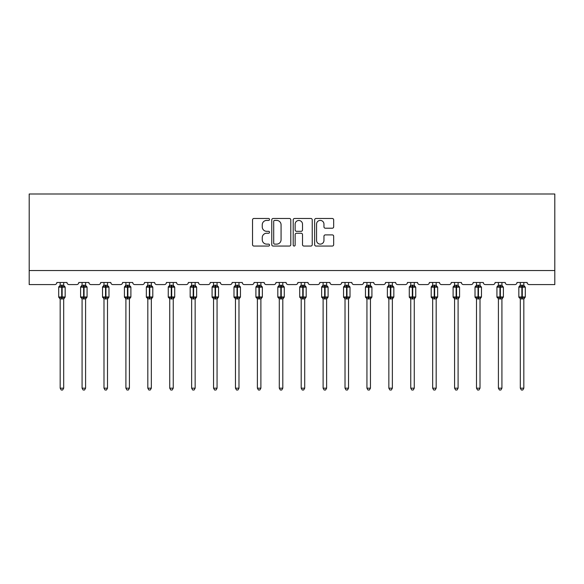 <?xml version="1.0" encoding="UTF-8"?>
<svg xmlns="http://www.w3.org/2000/svg" width="584" height="584" viewBox="0 0 584 584"><rect width="100%" height="100%" fill="white"/><g stroke="black" fill="none" stroke-linecap="round" stroke-linejoin="round"><path stroke-width="0.88" d="M269.531 219.445A0.964 0.964 0 0 0 268.56 218.482L253.916 218.482A1.38 1.38 0 0 0 252.536 219.861L252.536 244.681A1.38 1.38 0 0 0 253.916 246.054L268.56 246.054A0.964 0.964 0 0 0 269.531 245.09A0.964 0.964 0 0 0 268.56 244.127L266.669 244.127A4.409 4.409 0 0 1 262.252 239.717L262.252 237.644A4.409 4.409 0 0 1 266.669 233.235L268.56 233.235A0.964 0.964 0 0 0 269.531 232.271A0.964 0.964 0 0 0 268.56 231.308L266.669 231.308A4.409 4.409 0 0 1 262.252 226.891L262.252 224.825A4.409 4.409 0 0 1 266.669 220.416L268.56 220.416A0.964 0.964 0 0 0 269.531 219.445M332.296 228.205A1.38 1.38 0 0 0 333.668 226.826L333.668 219.861A1.38 1.38 0 0 0 332.296 218.482L316.024 218.482A1.38 1.38 0 0 0 314.645 219.861L314.645 244.681A1.38 1.38 0 0 0 316.024 246.054L332.296 246.054A1.38 1.38 0 0 0 333.668 244.681L333.668 236.264A1.38 1.38 0 0 0 332.296 234.892L325.332 234.892A1.38 1.38 0 0 0 323.952 236.264L323.952 240.44A3.686 3.686 0 0 1 320.266 244.127A3.686 3.686 0 0 1 316.572 240.44L316.572 224.103A3.686 3.686 0 0 1 320.266 220.416A3.686 3.686 0 0 1 323.952 224.103L323.952 226.826A1.38 1.38 0 0 0 325.332 228.205L332.296 228.205M554.8 270.545L554.8 193.998L29.2 193.998L29.2 284.591L54.765 284.591A2.11 2.11 0 0 0 56.867 282.481L66.985 282.481A2.11 2.11 0 0 0 69.087 284.591L76.672 284.591A2.11 2.11 0 0 0 78.782 282.481L88.892 282.481A2.11 2.11 0 0 0 91.002 284.591L98.587 284.591A2.11 2.11 0 0 0 100.696 282.481L110.807 282.481A2.11 2.11 0 0 0 112.916 284.591L120.501 284.591A2.11 2.11 0 0 0 122.603 282.481L132.721 282.481A2.11 2.11 0 0 0 134.824 284.591L142.408 284.591A2.11 2.11 0 0 0 144.518 282.481L154.629 282.481A2.11 2.11 0 0 0 156.738 284.591L164.323 284.591A2.11 2.11 0 0 0 166.433 282.481L176.543 282.481A2.11 2.11 0 0 0 178.646 284.591L186.23 284.591A2.11 2.11 0 0 0 188.34 282.481L198.451 282.481A2.11 2.11 0 0 0 200.56 284.591L208.145 284.591A2.11 2.11 0 0 0 210.255 282.481L220.365 282.481A2.11 2.11 0 0 0 222.475 284.591L230.059 284.591A2.11 2.11 0 0 0 232.162 282.481L242.28 282.481A2.11 2.11 0 0 0 244.382 284.591L251.967 284.591A2.11 2.11 0 0 0 254.077 282.481L264.187 282.481A2.11 2.11 0 0 0 266.297 284.591L273.881 284.591A2.11 2.11 0 0 0 275.991 282.481L286.102 282.481A2.11 2.11 0 0 0 288.204 284.591L295.796 284.591A2.11 2.11 0 0 0 297.898 282.481L308.009 282.481A2.11 2.11 0 0 0 310.119 284.591L317.703 284.591A2.11 2.11 0 0 0 319.813 282.481L329.923 282.481A2.11 2.11 0 0 0 332.033 284.591L339.618 284.591A2.11 2.11 0 0 0 341.72 282.481L351.838 282.481A2.11 2.11 0 0 0 353.94 284.591L361.525 284.591A2.11 2.11 0 0 0 363.635 282.481L373.745 282.481A2.11 2.11 0 0 0 375.855 284.591L383.44 284.591A2.11 2.11 0 0 0 385.549 282.481L395.66 282.481A2.11 2.11 0 0 0 397.77 284.591L405.354 284.591A2.11 2.11 0 0 0 407.457 282.481L417.567 282.481A2.11 2.11 0 0 0 419.677 284.591L427.262 284.591A2.11 2.11 0 0 0 429.371 282.481L439.482 282.481A2.11 2.11 0 0 0 441.592 284.591L449.176 284.591A2.11 2.11 0 0 0 451.279 282.481L461.396 282.481A2.11 2.11 0 0 0 463.499 284.591L471.084 284.591A2.11 2.11 0 0 0 473.193 282.481L483.304 282.481A2.11 2.11 0 0 0 485.413 284.591L492.998 284.591A2.11 2.11 0 0 0 495.108 282.481L505.218 282.481A2.11 2.11 0 0 0 507.328 284.591L514.913 284.591A2.11 2.11 0 0 0 517.015 282.481L527.133 282.481A2.11 2.11 0 0 0 529.235 284.591L554.8 284.591L554.8 270.545L29.2 270.545M290.796 219.861A1.38 1.38 0 0 0 289.416 218.482L273.144 218.482A1.38 1.38 0 0 0 271.764 219.861L271.764 244.681A1.38 1.38 0 0 0 273.144 246.054L289.416 246.054A1.38 1.38 0 0 0 290.796 244.681L290.796 219.861M294.584 218.482L310.856 218.482A1.38 1.38 0 0 1 312.236 219.861L312.236 244.681A1.38 1.38 0 0 1 310.856 246.054L303.892 246.054A1.38 1.38 0 0 1 302.512 244.681L302.512 234.615A1.38 1.38 0 0 0 301.132 233.235L296.519 233.235A1.38 1.38 0 0 0 295.139 234.615L295.139 245.09A0.964 0.964 0 0 1 294.168 246.054A0.964 0.964 0 0 1 293.204 245.09L293.204 219.861A1.38 1.38 0 0 1 294.584 218.482M274.662 220.416A0.964 0.964 0 0 0 273.699 221.38L273.699 243.163A0.964 0.964 0 0 0 274.662 244.127L276.663 244.127A4.409 4.409 0 0 0 281.072 239.717L281.072 224.825A4.409 4.409 0 0 0 276.663 220.416L274.662 220.416M302.512 224.168A3.686 3.686 0 0 0 298.826 220.482A3.686 3.686 0 0 0 295.139 224.168L295.139 229.928A1.38 1.38 0 0 0 296.519 231.308L301.132 231.308A1.38 1.38 0 0 0 302.512 229.928L302.512 224.168M63.685 282.481L63.685 285.277A1.548 1.475 180 0 0 64.495 286.562L64.189 287.014L62.138 286.525L59.663 287.014L59.159 286.496A0.701 0.701 0 0 0 58.699 287.153L58.699 296.986A0.701 0.701 0 0 0 59.159 297.643L59.663 297.125L61.714 297.621L64.189 297.125L64.495 297.577A1.548 1.475 -0 0 0 63.685 298.869L60.174 298.869A1.548 1.475 -0 0 0 59.364 297.577L59.364 297.577M60.174 282.481L60.167 285.342L61.714 285.131L61.714 296.986L65.16 296.986L65.16 287.153L58.699 287.153L58.699 296.986L61.714 296.986L61.714 299.008M63.685 298.862L63.685 388.178L60.174 388.178L60.174 298.862M61.714 285.131L63.685 285.269M60.174 285.043L59.364 286.562A1.548 1.475 180 0 0 60.174 285.269L60.174 285.269M59.663 287.014L60.167 285.342M63.904 286.226L64.189 287.014M59.663 297.125L60.167 298.796M64.189 297.125L63.685 298.796M63.685 388.178L62.627 390.002L61.225 390.002L60.174 388.178M65.16 287.153L64.7 286.496A0.701 0.701 0 0 1 64.897 286.613M63.685 299.096L65.16 296.986A0.701 0.701 0 0 1 65.116 297.212M85.593 282.481L85.593 285.269A1.548 1.475 180 0 0 86.403 286.562L86.103 287.014L84.052 286.525L81.57 287.014L81.066 286.496A0.701 0.701 0 0 0 80.607 287.153L80.607 296.986A0.701 0.701 0 0 0 81.066 297.643L80.607 296.986L87.067 296.986L87.067 287.153L86.607 286.496A0.701 0.701 0 0 1 86.812 286.613M85.593 299.096L87.067 296.986A0.701 0.701 0 0 1 87.031 297.212M82.081 298.869L82.081 298.869A1.548 1.475 -0 0 0 81.271 297.577L81.57 297.125L83.629 297.621L86.103 297.125L86.403 297.577A1.548 1.475 -0 0 0 85.593 298.869L82.081 298.796L82.081 388.178L85.593 388.178L85.593 298.862M107.507 282.481L107.507 285.269A1.548 1.475 180 0 0 108.317 286.562L108.018 287.014L105.96 286.525L103.485 287.014L102.981 286.496A0.701 0.701 0 0 0 102.521 287.153L102.521 296.986A0.701 0.701 0 0 0 102.981 297.643L102.521 296.986L108.982 296.986L108.982 287.153L108.522 286.496A0.701 0.701 0 0 1 108.719 286.613M107.507 299.096L108.982 296.986A0.701 0.701 0 0 1 108.945 297.212M103.996 298.869L103.996 298.869A1.548 1.475 -0 0 0 103.185 297.577L103.485 297.125L105.543 297.621L108.018 297.125L108.317 297.577A1.548 1.475 -0 0 0 107.507 298.869L103.996 298.796L103.996 388.178L107.507 388.178L107.507 298.862M129.414 282.481L129.414 285.269A1.548 1.475 180 0 0 130.232 286.562L129.925 287.014L127.874 286.525L125.399 287.014L124.896 286.496A0.701 0.701 0 0 0 124.428 287.153L124.428 296.986A0.701 0.701 0 0 0 124.896 297.643L124.428 296.986L130.896 296.986L130.896 287.153L130.429 286.496A0.701 0.701 0 0 1 130.633 286.613M129.414 299.096L130.896 296.986A0.701 0.701 0 0 1 130.852 297.212M125.903 298.869L125.903 298.869A1.548 1.475 -0 0 0 125.093 297.577L125.399 297.125L127.451 297.621L129.925 297.125L130.232 297.577A1.548 1.475 -0 0 0 129.414 298.869L125.903 298.796L125.903 388.178L129.414 388.178L129.414 298.862M151.329 282.481L151.329 285.269A1.548 1.475 180 0 0 152.139 286.562L151.84 287.014L149.781 286.525L147.307 287.014L146.803 286.496A0.701 0.701 0 0 0 146.343 287.153L146.343 296.986A0.701 0.701 0 0 0 146.803 297.643L146.343 296.986L152.804 296.986L152.804 287.153L152.344 286.496A0.701 0.701 0 0 1 152.548 286.613M151.329 299.096L152.804 296.986A0.701 0.701 0 0 1 152.767 297.212M147.818 298.869L147.818 298.869A1.548 1.475 -0 0 0 147.007 297.577L147.307 297.125L149.365 297.621L151.84 297.125L152.139 297.577A1.548 1.475 -0 0 0 151.329 298.869L147.818 298.796L147.818 388.178L151.329 388.178L151.329 298.862M82.081 299.096L81.271 297.577M82.081 282.481L82.081 285.342L85.593 285.277M83.629 285.131L83.629 287.153L80.607 287.153L81.271 286.562A1.548 1.475 180 0 0 82.081 285.269L82.081 285.269M81.57 287.014L82.081 285.342M85.819 286.226L86.103 287.014M81.57 297.125L82.081 298.796M86.103 297.125L85.593 298.796M85.593 388.178L84.541 390.002L83.14 390.002L82.081 388.178M103.996 299.096L103.185 297.577M103.996 282.481L103.996 285.342L107.507 285.277M105.543 285.131L105.543 287.153L102.521 287.153L103.185 286.562A1.548 1.475 180 0 0 103.996 285.269L103.996 285.269M103.485 287.014L103.996 285.342M107.726 286.226L108.018 287.014M103.485 297.125L103.996 298.796M108.018 297.125L107.507 298.796M107.507 388.178L106.449 390.002L105.047 390.002L103.996 388.178M125.903 299.096L125.093 297.577M125.903 282.481L125.903 285.342L129.414 285.277M127.451 285.131L127.451 287.153L124.428 287.153L125.093 286.562A1.548 1.475 180 0 0 125.903 285.269L125.903 285.269M125.399 287.014L125.903 285.342M129.641 286.226L129.925 287.014M125.399 297.125L125.903 298.796M129.925 297.125L129.422 298.796M129.414 388.178L128.363 390.002L126.962 390.002L125.903 388.178M147.818 299.096L147.007 297.577M147.818 282.481L147.818 285.342L151.329 285.277M149.365 285.131L149.365 287.153L146.343 287.153L147.007 286.562A1.548 1.475 180 0 0 147.818 285.269L147.818 285.269M147.307 287.014L147.818 285.342M151.548 286.226L151.84 287.014M147.307 297.125L147.818 298.796M151.84 297.125L151.329 298.796M151.329 388.178L150.278 390.002L148.869 390.002L147.818 388.178M173.244 282.481L173.244 285.269A1.548 1.475 180 0 0 174.054 286.562L173.747 287.014L171.696 286.525L169.221 287.014L168.718 286.496A0.701 0.701 0 0 0 168.258 287.153L168.258 296.986A0.701 0.701 0 0 0 168.718 297.643L168.258 296.986L174.718 296.986L174.718 287.153L174.258 286.496A0.701 0.701 0 0 1 174.455 286.613M173.244 299.096L174.718 296.986A0.701 0.701 0 0 1 174.674 297.212M169.732 298.869L169.732 298.869A1.548 1.475 -0 0 0 168.922 297.577L169.221 297.125L171.273 297.621L173.747 297.125L174.054 297.577A1.548 1.475 -0 0 0 173.244 298.869L169.732 298.796L169.732 388.178L173.244 388.178L173.244 298.862M169.732 299.096L168.922 297.577M169.732 282.481L169.732 285.342L173.244 285.277M171.273 285.131L171.273 287.153L168.258 287.153L168.922 286.562A1.548 1.475 180 0 0 169.732 285.269L169.732 285.269M169.221 287.014L169.732 285.342M173.463 286.226L173.747 287.014M169.221 297.125L169.732 298.796M173.747 297.125L173.244 298.796M173.244 388.178L172.185 390.002L170.783 390.002L169.732 388.178M195.151 282.481L195.151 285.269A1.548 1.475 180 0 0 195.961 286.562L195.662 287.014L193.611 286.525L191.129 287.014L190.625 286.496A0.701 0.701 0 0 0 190.165 287.153L190.165 296.986A0.701 0.701 0 0 0 190.625 297.643L190.165 296.986L196.626 296.986L196.626 287.153L196.166 286.496A0.701 0.701 0 0 1 196.37 286.613M195.151 299.096L196.626 296.986A0.701 0.701 0 0 1 196.589 297.212M191.64 298.869L191.64 298.869A1.548 1.475 -0 0 0 190.829 297.577L191.129 297.125L193.187 297.621L195.662 297.125L195.961 297.577A1.548 1.475 -0 0 0 195.151 298.869L191.64 298.796L191.64 388.178L195.151 388.178L195.151 298.862M191.64 299.096L190.829 297.577M191.64 282.481L191.64 285.342L195.151 285.277M193.187 285.131L193.187 287.153L190.165 287.153L190.829 286.562A1.548 1.475 180 0 0 191.64 285.269L191.64 285.269M191.129 287.014L191.64 285.342M195.377 286.226L195.662 287.014M191.129 297.125L191.64 298.796M195.662 297.125L195.151 298.796M195.151 388.178L194.1 390.002L192.698 390.002L191.64 388.178M217.066 282.481L217.066 285.269A1.548 1.475 180 0 0 217.876 286.562L217.577 287.014L215.518 286.525L213.043 287.014L212.539 286.496A0.701 0.701 0 0 0 212.08 287.153L212.08 296.986A0.701 0.701 0 0 0 212.539 297.643L212.08 296.986L218.54 296.986L218.54 287.153L218.08 286.496A0.701 0.701 0 0 1 218.277 286.613M217.066 299.096L218.54 296.986A0.701 0.701 0 0 1 218.504 297.212M213.554 298.869L213.554 298.869A1.548 1.475 -0 0 0 212.744 297.577L213.043 297.125L215.102 297.621L217.577 297.125L217.876 297.577A1.548 1.475 -0 0 0 217.066 298.869L213.554 298.796L213.554 388.178L217.066 388.178L217.066 298.862M213.554 299.096L212.744 297.577M213.554 282.481L213.554 285.342L217.066 285.277M215.102 285.131L215.102 287.153L212.08 287.153L212.744 286.562A1.548 1.475 180 0 0 213.554 285.269L213.554 285.269M213.043 287.014L213.554 285.342M217.284 286.226L217.577 287.014M213.043 297.125L213.554 298.796L213.043 297.125M217.577 297.125L217.066 298.796M217.066 388.178L216.007 390.002L214.605 390.002L213.554 388.178M238.98 282.481L238.98 285.269A1.548 1.475 180 0 0 239.79 286.562L239.484 287.014L237.433 286.525L234.958 287.014L234.454 286.496A0.701 0.701 0 0 0 233.987 287.153L233.987 296.986A0.701 0.701 0 0 0 234.454 297.643L233.987 296.986L240.455 296.986L240.455 287.153L239.987 286.496A0.701 0.701 0 0 1 240.192 286.613M238.98 299.096L240.455 296.986A0.701 0.701 0 0 1 240.411 297.212M235.462 298.869L235.462 298.869A1.548 1.475 -0 0 0 234.651 297.577L234.958 297.125L237.009 297.621L239.484 297.125L239.79 297.577A1.548 1.475 -0 0 0 238.98 298.869L235.462 298.796L235.462 388.178L238.98 388.178L238.98 298.862M235.462 299.096L234.651 297.577M235.462 282.481L235.462 285.342L238.98 285.277M237.009 285.131L237.009 287.153L233.987 287.153L234.651 286.562A1.548 1.475 180 0 0 235.462 285.269L235.462 285.269M234.958 287.014L235.462 285.342M239.199 286.226L239.484 287.014M234.958 297.125L235.462 298.796L234.958 297.125M239.484 297.125L238.98 298.796M238.98 388.178L237.922 390.002L236.52 390.002L235.462 388.178M260.887 282.481L260.887 285.269A1.548 1.475 180 0 0 261.698 286.562L261.398 287.014L259.34 286.525L256.865 287.014L256.361 286.496A0.701 0.701 0 0 0 255.901 287.153L255.901 296.986A0.701 0.701 0 0 0 256.361 297.643L255.901 296.986L262.362 296.986L262.362 287.153L261.902 286.496A0.701 0.701 0 0 1 262.106 286.613M260.887 299.096L262.362 296.986A0.701 0.701 0 0 1 262.326 297.212M257.376 298.869L257.376 298.869A1.548 1.475 -0 0 0 256.566 297.577L256.865 297.125L258.924 297.621L261.398 297.125L261.698 297.577A1.548 1.475 -0 0 0 260.887 298.869L257.376 298.796L257.376 388.178L260.887 388.178L260.887 298.862M257.376 299.096L256.566 297.577M257.376 282.481L257.376 285.342L260.887 285.277M258.924 285.131L258.924 287.153L255.901 287.153L256.566 286.562A1.548 1.475 180 0 0 257.376 285.269L257.376 285.269M256.865 287.014L257.376 285.342M261.106 286.226L261.398 287.014M256.865 297.125L257.376 298.796L256.865 297.125M261.398 297.125L260.887 298.796M260.887 388.178L259.836 390.002L258.427 390.002L257.376 388.178M282.802 282.481L282.802 285.269A1.548 1.475 180 0 0 283.612 286.562L283.313 287.014L281.254 286.525L278.78 287.014L278.276 286.496A0.701 0.701 0 0 0 277.816 287.153L277.816 296.986A0.701 0.701 0 0 0 278.276 297.643L277.816 296.986L284.277 296.986L284.277 287.153L283.817 286.496A0.701 0.701 0 0 1 284.014 286.613M282.802 299.096L284.277 296.986A0.701 0.701 0 0 1 284.233 297.212M279.291 298.869L279.291 298.869A1.548 1.475 -0 0 0 278.48 297.577L278.78 297.125L280.831 297.621L283.313 297.125L283.612 297.577A1.548 1.475 -0 0 0 282.802 298.869L279.291 298.796L279.291 388.178L282.802 388.178L282.802 298.862M279.291 299.096L278.48 297.577M279.291 282.481L279.291 285.342L282.802 285.277M280.831 285.131L280.831 287.153L277.816 287.153L278.48 286.562A1.548 1.475 180 0 0 279.291 285.269L279.291 285.269M278.78 287.014L279.291 285.342M283.021 286.226L283.313 287.014M278.78 297.125L279.291 298.796L278.78 297.125M283.313 297.125L282.802 298.796M282.802 388.178L281.743 390.002L280.342 390.002L279.291 388.178M304.709 282.481L304.709 285.269A1.548 1.475 180 0 0 305.52 286.562L305.22 287.014L303.169 286.525L300.687 287.014L300.183 286.496A0.701 0.701 0 0 0 299.723 287.153L299.723 296.986A0.701 0.701 0 0 0 300.183 297.643L299.723 296.986L306.184 296.986L306.184 287.153L305.724 286.496A0.701 0.701 0 0 1 305.928 286.613M304.709 299.096L306.184 296.986A0.701 0.701 0 0 1 306.147 297.212M301.198 298.869L301.198 298.869A1.548 1.475 -0 0 0 300.388 297.577L300.687 297.125L302.746 297.621L305.22 297.125L305.52 297.577A1.548 1.475 -0 0 0 304.709 298.869L301.198 298.796L301.198 388.178L304.709 388.178L304.709 298.862M301.198 299.096L300.388 297.577M301.198 282.481L301.198 285.342L304.709 285.277M302.746 285.131L302.746 287.153L299.723 287.153L300.388 286.562A1.548 1.475 180 0 0 301.198 285.269L301.198 285.269M300.687 287.014L301.198 285.342M304.936 286.226L305.22 287.014M300.687 297.125L301.198 298.796L300.687 297.125M305.22 297.125L304.709 298.796M304.709 388.178L303.658 390.002L302.257 390.002L301.198 388.178M326.624 282.481L326.624 285.269A1.548 1.475 180 0 0 327.434 286.562L327.135 287.014L325.076 286.525L322.602 287.014L322.098 286.496A0.701 0.701 0 0 0 321.638 287.153L321.638 296.986A0.701 0.701 0 0 0 322.098 297.643L321.638 296.986L328.099 296.986L328.099 287.153L327.639 286.496A0.701 0.701 0 0 1 327.843 286.613M326.624 299.096L328.099 296.986A0.701 0.701 0 0 1 328.062 297.212M323.113 298.869L323.113 298.869A1.548 1.475 -0 0 0 322.302 297.577L322.602 297.125L324.66 297.621L327.135 297.125L327.434 297.577A1.548 1.475 -0 0 0 326.624 298.869L323.113 298.796L323.113 388.178L326.624 388.178L326.624 298.862M323.113 299.096L322.302 297.577M323.113 282.481L323.113 285.342L326.624 285.277M324.66 285.131L324.66 287.153L321.638 287.153L322.302 286.562A1.548 1.475 180 0 0 323.113 285.269L323.113 285.269M322.602 287.014L323.113 285.342M326.843 286.226L327.135 287.014M322.602 297.125L323.113 298.796L322.602 297.125M327.135 297.125L326.624 298.796M326.624 388.178L325.573 390.002L324.164 390.002L323.113 388.178M348.538 282.481L348.538 285.269A1.548 1.475 180 0 0 349.349 286.562L349.042 287.014L346.991 286.525L344.516 287.014L344.012 286.496A0.701 0.701 0 0 0 343.545 287.153L343.545 296.986A0.701 0.701 0 0 0 344.012 297.643L343.545 296.986L350.013 296.986L350.013 287.153L349.546 286.496A0.701 0.701 0 0 1 349.75 286.613M348.538 299.096L350.013 296.986A0.701 0.701 0 0 1 349.969 297.212M345.02 298.869L345.02 298.869A1.548 1.475 -0 0 0 344.21 297.577L344.516 297.125L346.567 297.621L349.042 297.125L349.349 297.577A1.548 1.475 -0 0 0 348.538 298.869L345.02 298.796L345.02 388.178L348.538 388.178L348.538 298.862M345.02 299.096L344.21 297.577M345.02 282.481L345.02 285.342L348.538 285.277M346.567 285.131L346.567 287.153L343.545 287.153L344.21 286.562A1.548 1.475 180 0 0 345.02 285.269L345.02 285.269M344.516 287.014L345.02 285.342M348.757 286.226L349.042 287.014M344.516 297.125L345.02 298.796L344.516 297.125M349.042 297.125L348.538 298.796M348.538 388.178L347.48 390.002L346.078 390.002L345.02 388.178M370.446 282.481L370.446 285.269A1.548 1.475 180 0 0 371.256 286.562L370.957 287.014L368.898 286.525L366.423 287.014L365.92 286.496A0.701 0.701 0 0 0 365.46 287.153L365.46 296.986A0.701 0.701 0 0 0 365.92 297.643L365.46 296.986L371.92 296.986L371.92 287.153L371.461 286.496A0.701 0.701 0 0 1 371.665 286.613M370.446 299.096L371.92 296.986A0.701 0.701 0 0 1 371.884 297.212M366.934 298.869L366.934 298.869A1.548 1.475 -0 0 0 366.124 297.577L366.423 297.125L368.482 297.621L370.957 297.125L371.256 297.577A1.548 1.475 -0 0 0 370.446 298.869L366.934 298.796L366.934 388.178L370.446 388.178L370.446 298.862M366.934 299.096L366.124 297.577M366.934 282.481L366.934 285.342L370.446 285.277M368.482 285.131L368.482 287.153L365.46 287.153L366.124 286.562A1.548 1.475 180 0 0 366.934 285.269L366.934 285.269M366.423 287.014L366.934 285.342M370.672 286.226L370.957 287.014M366.423 297.125L366.934 298.796L366.423 297.125M370.957 297.125L370.446 298.796M370.446 388.178L369.395 390.002L367.993 390.002L366.934 388.178M392.36 282.481L392.36 285.269A1.548 1.475 180 0 0 393.171 286.562L392.871 287.014L390.813 286.525L388.338 287.014L387.834 286.496A0.701 0.701 0 0 0 387.374 287.153L387.374 296.986A0.701 0.701 0 0 0 387.834 297.643L387.374 296.986L393.835 296.986A0.701 0.701 0 0 1 393.828 297.073M388.849 298.869L388.849 298.869A1.548 1.475 -0 0 0 388.039 297.577L388.338 297.125L390.389 297.621L392.871 297.125L393.171 297.577A1.548 1.475 -0 0 0 392.36 298.869L388.849 298.796L388.849 388.178L392.36 388.178L392.36 298.862M388.849 299.096L388.039 297.577M392.36 299.096L393.835 296.986L393.835 287.153L387.374 287.153L388.039 286.562A1.548 1.475 180 0 0 388.849 285.269L392.36 285.277M388.849 282.481L388.849 285.269M388.338 287.014L388.849 285.342M392.579 286.226L392.871 287.014M388.338 297.125L388.849 298.796L388.338 297.125M392.871 297.125L392.36 298.796M392.36 388.178L391.302 390.002L389.9 390.002L388.849 388.178M414.268 282.481L414.268 285.269A1.548 1.475 180 0 0 415.078 286.562L414.779 287.014L412.727 286.525L410.253 287.014L409.742 286.496A0.701 0.701 0 0 0 409.282 287.153L409.282 296.986A0.701 0.701 0 0 0 409.742 297.643L409.282 296.986L415.742 296.986A0.701 0.701 0 0 1 415.742 297.073M410.756 298.869L410.756 298.869A1.548 1.475 -0 0 0 409.946 297.577L410.253 297.125L412.304 297.621L414.779 297.125L415.078 297.577A1.548 1.475 -0 0 0 414.268 298.869L410.756 298.796L410.756 388.178L414.268 388.178L414.268 298.862M410.756 299.096L409.946 297.577M414.268 299.096L415.742 296.986L415.742 287.153L409.282 287.153L409.946 286.562A1.548 1.475 180 0 0 410.756 285.269L414.268 285.277M410.756 282.481L410.756 285.269M410.253 287.014L410.756 285.342M414.494 286.226L414.779 287.014M410.253 297.125L410.756 298.796L410.253 297.125M414.779 297.125L414.268 298.796M414.268 388.178L413.216 390.002L411.815 390.002L410.756 388.178M436.182 282.481L436.182 285.269A1.548 1.475 180 0 0 436.993 286.562L436.693 287.014L434.635 286.525L432.16 287.014L431.656 286.496A0.701 0.701 0 0 0 431.196 287.153L431.196 296.986A0.701 0.701 0 0 0 431.656 297.643L431.196 296.986L437.657 296.986A0.701 0.701 0 0 1 437.65 297.073M432.671 298.869L432.671 298.869A1.548 1.475 -0 0 0 431.861 297.577L432.16 297.125L434.219 297.621L436.693 297.125L436.993 297.577A1.548 1.475 -0 0 0 436.182 298.869L432.671 298.796L432.671 388.178L436.182 388.178L436.182 298.862M432.671 299.096L431.861 297.577M436.182 299.096L437.657 296.986L437.657 287.153L431.196 287.153L431.861 286.562A1.548 1.475 180 0 0 432.671 285.269L436.182 285.277M432.671 282.481L432.671 285.269M432.16 287.014L432.671 285.342M436.401 286.226L436.693 287.014M432.16 297.125L432.671 298.796L432.16 297.125M436.693 297.125L436.182 298.796M436.182 388.178L435.131 390.002L433.722 390.002L432.671 388.178M458.097 282.481L458.097 285.269A1.548 1.475 180 0 0 458.907 286.562L458.601 287.014L456.549 286.525L454.075 287.014L453.571 286.496A0.701 0.701 0 0 0 453.104 287.153L453.104 296.986A0.701 0.701 0 0 0 453.571 297.643L453.104 296.986L459.571 296.986A0.701 0.701 0 0 1 459.564 297.073M454.586 298.869L454.586 298.869A1.548 1.475 -0 0 0 453.768 297.577L454.075 297.125L456.126 297.621L458.601 297.125L458.907 297.577A1.548 1.475 -0 0 0 458.097 298.869L454.578 298.796L454.586 388.178L458.097 388.178L458.097 298.862M454.586 299.096L453.768 297.577M458.097 299.096L459.571 296.986L459.571 287.153L453.104 287.153L453.768 286.562A1.548 1.475 180 0 0 454.586 285.269L458.097 285.277M454.586 282.481L454.586 285.269M454.075 287.014L454.578 285.342M458.316 286.226L458.601 287.014M454.075 297.125L454.578 298.796L454.075 297.125M458.601 297.125L458.097 298.796M458.097 388.178L457.038 390.002L455.637 390.002L454.586 388.178M480.004 282.481L480.004 285.269A1.548 1.475 180 0 0 480.814 286.562L480.515 287.014L478.457 286.525L475.982 287.014L475.478 286.496A0.701 0.701 0 0 0 475.018 287.153L475.018 296.986A0.701 0.701 0 0 0 475.478 297.643L475.018 296.986L481.479 296.986A0.701 0.701 0 0 1 481.471 297.073M476.493 298.869L476.493 298.869A1.548 1.475 -0 0 0 475.683 297.577L475.982 297.125L478.041 297.621L480.515 297.125L480.814 297.577A1.548 1.475 -0 0 0 480.004 298.869L476.493 298.796L476.493 388.178L480.004 388.178L480.004 298.862M476.493 299.096L475.683 297.577M480.004 299.096L481.479 296.986L481.479 287.153L475.018 287.153L475.683 286.562A1.548 1.475 180 0 0 476.493 285.269L480.004 285.277M476.493 282.481L476.493 285.269M475.982 287.014L476.493 285.342M480.231 286.226L480.515 287.014M475.982 297.125L476.493 298.796L475.982 297.125M480.515 297.125L480.004 298.796M480.004 388.178L478.953 390.002L477.551 390.002L476.493 388.178M501.919 282.481L501.919 285.269A1.548 1.475 180 0 0 502.729 286.562L502.43 287.014L500.371 286.525L497.896 287.014L497.393 286.496A0.701 0.701 0 0 0 496.933 287.153L496.933 296.986A0.701 0.701 0 0 0 497.393 297.643L496.933 296.986L503.393 296.986A0.701 0.701 0 0 1 503.386 297.073M498.407 298.869L498.407 298.869A1.548 1.475 -0 0 0 497.597 297.577L497.896 297.125L499.948 297.621L502.43 297.125L502.729 297.577A1.548 1.475 -0 0 0 501.919 298.869L498.407 298.796L498.407 388.178L501.919 388.178L501.919 298.862M498.407 299.096L497.597 297.577M501.919 299.096L503.393 296.986L503.393 287.153L496.933 287.153L497.597 286.562A1.548 1.475 180 0 0 498.407 285.269L501.919 285.277M498.407 282.481L498.407 285.269M497.896 287.014L498.407 285.342M502.138 286.226L502.43 287.014M497.896 297.125L498.407 298.796L497.896 297.125M502.43 297.125L501.919 298.796M501.919 388.178L500.86 390.002L499.459 390.002L498.407 388.178M523.826 282.481L523.826 285.269A1.548 1.475 180 0 0 524.636 286.562L524.337 287.014L522.286 286.525L519.811 287.014L519.3 286.496A0.701 0.701 0 0 0 518.84 287.153L518.84 296.986A0.701 0.701 0 0 0 519.3 297.643L518.84 296.986L525.301 296.986A0.701 0.701 0 0 1 525.301 297.073M520.315 298.869L520.315 298.869A1.548 1.475 -0 0 0 519.505 297.577L519.811 297.125L521.862 297.621L524.337 297.125L524.636 297.577A1.548 1.475 -0 0 0 523.826 298.869L520.315 298.796L520.315 388.178L523.826 388.178L523.826 298.862M520.315 299.096L519.505 297.577M523.826 299.096L525.301 296.986L525.301 287.153L518.84 287.153L519.505 286.562A1.548 1.475 180 0 0 520.315 285.269L523.826 285.277M520.315 282.481L520.315 285.269M519.811 287.014L520.315 285.342M524.052 286.226L524.337 287.014M519.811 297.125L520.315 298.796L519.811 297.125M524.337 297.125L523.833 298.796M523.826 388.178L522.775 390.002L521.373 390.002L520.315 388.178M62.138 299.008L62.138 285.131M87.067 287.153L83.629 287.153L83.629 299.008M84.052 299.008L84.052 285.131M108.982 287.153L105.543 287.153L105.543 299.008M105.96 299.008L105.96 285.131M130.896 287.153L127.451 287.153L127.451 299.008M127.874 299.008L127.874 285.131M152.804 287.153L149.365 287.153L149.365 299.008M149.781 299.008L149.781 285.131M174.718 287.153L171.273 287.153L171.273 299.008M171.696 299.008L171.696 285.131M196.626 287.153L193.187 287.153L193.187 299.008M193.611 299.008L193.611 285.131M218.54 287.153L215.102 287.153L215.102 299.008M215.518 299.008L215.518 285.131M240.455 287.153L237.009 287.153L237.009 299.008M237.433 299.008L237.433 285.131M262.362 287.153L258.924 287.153L258.924 299.008M259.34 299.008L259.34 285.131M284.277 287.153L280.831 287.153L280.831 299.008M281.254 299.008L281.254 285.131M306.184 287.153L302.746 287.153L302.746 299.008M303.169 299.008L303.169 285.131M328.099 287.153L324.66 287.153L324.66 299.008M325.076 299.008L325.076 285.131M350.013 287.153L346.567 287.153L346.567 299.008M346.991 299.008L346.991 285.131M371.92 287.153L368.482 287.153L368.482 299.008M368.898 299.008L368.898 285.131M390.389 285.131L390.389 299.008M390.813 299.008L390.813 285.131M412.304 285.131L412.304 299.008M412.727 299.008L412.727 285.131M434.219 285.131L434.219 299.008M434.635 299.008L434.635 285.131M456.126 285.131L456.126 299.008M456.549 299.008L456.549 285.131M478.041 285.131L478.041 299.008M478.457 299.008L478.457 285.131M499.948 285.131L499.948 299.008M500.371 299.008L500.371 285.131M521.862 285.131L521.862 299.008M522.286 299.008L522.286 285.131M64.7 286.496L63.744 285.466M58.699 296.986L60.174 299.096M59.159 286.496L58.699 287.153M85.651 285.466L86.607 286.496M107.566 285.466L108.522 286.496M129.48 285.466L130.429 286.496M151.387 285.466L152.344 286.496M80.607 296.986L80.607 287.153M81.066 286.496L82.081 285.043M102.521 296.986L102.521 287.153M102.981 286.496L103.996 285.043M124.428 296.986L124.428 287.153M124.896 286.496L125.903 285.043M146.343 296.986L146.343 287.153M146.803 286.496L147.818 285.043M173.302 285.466L174.258 286.496M168.258 296.986L168.258 287.153M168.718 286.496L169.732 285.043M195.209 285.466L196.166 286.496M190.165 296.986L190.165 287.153M190.625 286.496L191.64 285.043M217.124 285.466L218.08 286.496M212.08 296.986L212.08 287.153M212.539 286.496L213.554 285.043M239.038 285.466L239.987 286.496M233.987 296.986L233.987 287.153M234.454 286.496L235.462 285.043M260.946 285.466L261.902 286.496M255.901 296.986L255.901 287.153M256.361 286.496L257.376 285.043M282.86 285.466L283.817 286.496M277.816 296.986L277.816 287.153M278.276 286.496L279.291 285.043M304.768 285.466L305.724 286.496M299.723 296.986L299.723 287.153M300.183 286.496L301.198 285.043M326.682 285.466L327.639 286.496M321.638 296.986L321.638 287.153M322.098 286.496L323.113 285.043M348.597 285.466L349.546 286.496M343.545 296.986L343.545 287.153M344.012 286.496L345.02 285.043M370.504 285.466L371.461 286.496M365.46 296.986L365.46 287.153M365.92 286.496L366.934 285.043M388.849 285.043L387.374 287.153L387.374 296.986M392.419 285.466L393.835 287.153M410.756 285.043L409.282 287.153L409.282 296.986M414.326 285.466L415.742 287.153M432.671 285.043L431.196 287.153L431.196 296.986M436.241 285.466L437.657 287.153M454.586 285.043L453.104 287.153L453.104 296.986M458.155 285.466L459.571 287.153M476.493 285.043L475.018 287.153L475.018 296.986M480.063 285.466L481.479 287.153M498.407 285.043L496.933 287.153L496.933 296.986M501.977 285.466L503.393 287.153M520.315 285.043L518.84 287.153L518.84 296.986M523.885 285.466L525.301 287.153"/></g></svg>
